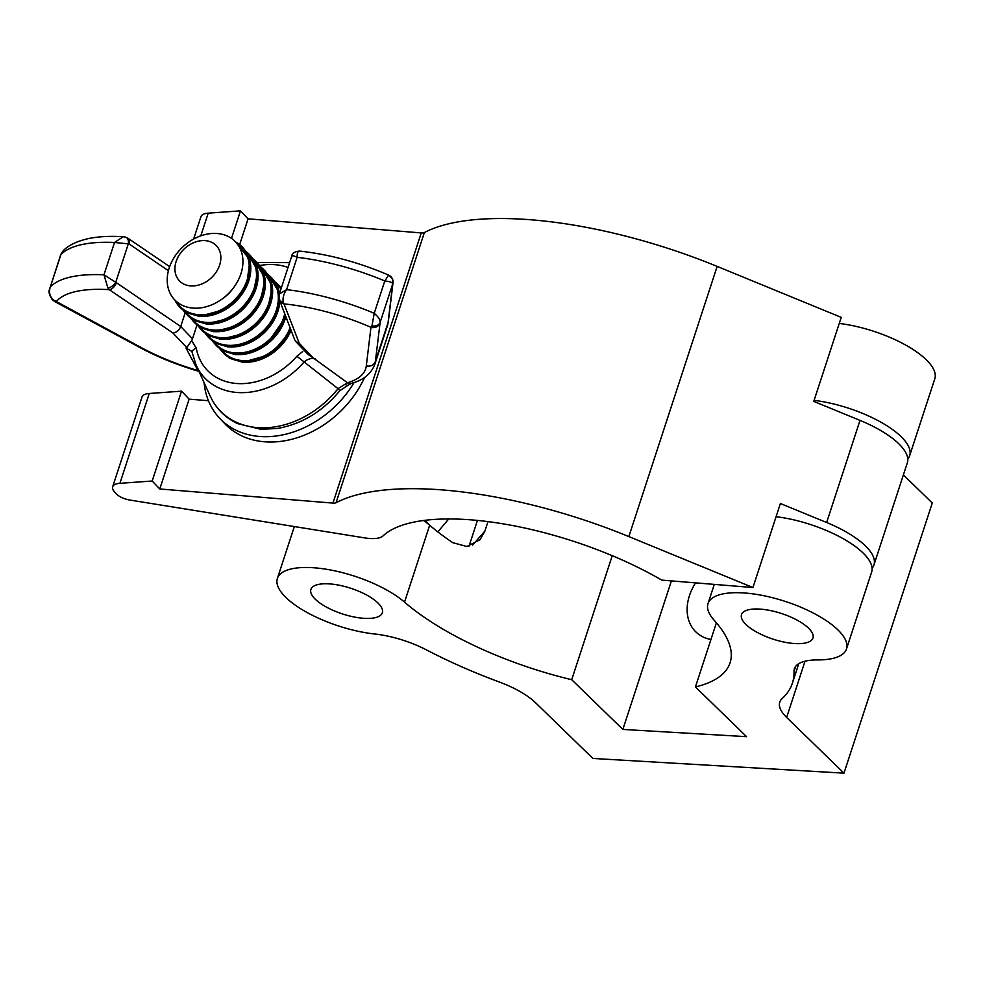 <?xml version="1.0" encoding="UTF-8"?>
<svg xmlns="http://www.w3.org/2000/svg" width="984" height="984" viewBox="0 0 984 984"><rect width="100%" height="100%" fill="white"/><g stroke="black" fill="none" stroke-linecap="round" stroke-linejoin="round"><path stroke-width="1.48" d="M710.952 639.477A47.355 35.645 134.2 0 1 695.86 631.913A47.355 35.645 134.2 0 1 689.452 595.652A47.355 35.645 134.2 0 1 695.565 582.872M839.254 323.441A72.853 26.15 18.1 0 1 926.202 359.689A72.853 26.15 18.1 0 1 934.8 378.779L909.659 455.69A72.853 26.15 18.1 0 1 907.789 459.011M814.112 400.365A72.853 26.15 18.1 0 1 901.061 436.613A72.853 26.15 18.1 0 1 909.659 455.69M377.905 602.934A37.589 13.493 18.1 0 1 382.346 612.774A37.589 13.493 18.1 0 1 353.748 616.919A37.589 13.493 18.1 0 1 315.335 599.268A37.589 13.493 18.1 0 1 310.895 589.428A37.589 13.493 18.1 0 1 339.492 585.283A37.589 13.493 18.1 0 1 377.905 602.934M808.528 628.149A37.589 13.493 18.1 0 1 812.969 637.989A37.589 13.493 18.1 0 1 784.371 642.134A37.589 13.493 18.1 0 1 745.958 624.483A37.589 13.493 18.1 0 1 741.518 614.631A37.589 13.493 18.1 0 1 770.115 610.498A37.589 13.493 18.1 0 1 808.528 628.149M776.081 516.698A72.853 26.15 18.1 0 1 863.029 552.947A72.853 26.15 18.1 0 1 871.639 572.036L846.498 648.948A72.853 26.15 18.1 0 1 817.556 659.932A58.29 20.922 -161.9 0 0 794.408 668.726A58.29 20.922 -161.9 0 0 794.026 671.432A252.076 90.491 18.1 0 1 792.403 683.142A252.076 90.491 18.1 0 1 782.132 698.591A58.29 20.922 -161.9 0 0 779.759 702.17A58.29 20.922 -161.9 0 0 786.634 717.434L843.977 773.153L592.885 758.455L535.542 702.736A58.29 20.922 -161.9 0 0 499.38 682.035A252.076 90.491 18.1 0 1 426.478 649.907A58.29 20.922 -161.9 0 0 374.756 634.004A72.853 26.15 18.1 0 1 305.2 611.445A72.853 26.15 18.1 0 1 277.377 578.469A72.853 26.15 18.1 0 1 330.255 569.933A72.853 26.15 18.1 0 1 404.535 602.147A186.505 66.961 -161.9 0 0 571.704 679.71L622.86 729.427L746.585 736.672L695.43 686.955A186.505 66.961 -161.9 0 0 730.079 662.773A186.505 66.961 -161.9 0 0 714.199 620.277A72.853 26.15 18.1 0 1 707.988 603.684A72.853 26.15 18.1 0 1 763.424 595.64A72.853 26.15 18.1 0 1 837.888 629.871A72.853 26.15 18.1 0 1 846.498 648.948M716.401 622.798L695.43 686.955M469.024 546.206L477.449 520.425M423.624 520.487A72.853 26.15 18.1 0 1 429.676 525.235A186.505 66.961 -161.9 0 0 452.886 542.713L466.908 546.514L480.081 539.675L484.891 531.102L487.99 521.618M612.245 555.677L571.704 679.71M903.386 474.903L932.279 502.984L843.977 773.153M671.395 580.904L622.86 729.427M661.765 580.117A186.505 66.961 -161.9 0 0 382.997 535.936A29.139 10.467 18.1 0 1 364.584 537.879L129.777 500.032A11.66 4.182 18.1 0 1 116.579 494.116L114.944 492.394A23.308 8.364 18.1 0 1 112.668 486.772A23.308 8.364 18.1 0 1 119.9 483.328L152.188 481.016L159.777 488.987L332.949 503.095A7.282 2.62 -161.9 0 0 336.061 502.726A252.076 90.491 18.1 0 1 628.85 536.575L752.932 587.534L661.765 580.117M193.639 239.038L200.97 216.603A23.308 8.364 18.1 0 1 208.214 213.159L240.49 210.847L248.079 218.817L421.25 232.925A7.282 2.62 -161.9 0 0 424.362 232.556A252.076 90.491 18.1 0 1 717.151 266.406L841.234 317.365L813.768 401.386L860.016 420.389A72.853 26.15 18.1 0 1 900.225 445.223A72.853 26.15 18.1 0 1 907.334 462.8L873.952 564.927A72.853 26.15 -161.9 0 0 866.855 547.35A72.853 26.15 -161.9 0 0 826.634 522.504L780.398 503.513L752.932 587.534M872.082 568.248A72.853 26.15 -161.9 0 0 873.952 564.927M208.448 400.722L189.137 399.147L181.548 391.165L149.273 393.489A23.308 8.364 -161.9 0 0 142.028 396.933L112.668 486.772M181.548 391.165L152.188 481.016M189.137 399.147L159.777 488.987M240.49 210.847L231.486 238.399M248.079 218.817L239.727 244.352M205.287 240.637A25.498 19.815 -43.6 0 0 176.148 261.486A25.498 19.815 -43.6 0 0 190.502 285.889A25.498 19.815 -43.6 0 0 219.641 265.028A25.498 19.815 -43.6 0 0 205.287 240.637M192.876 308.09A42.029 32.644 136.4 0 1 169.223 267.882A42.029 32.644 136.4 0 1 217.255 233.516A42.029 32.644 136.4 0 1 240.92 273.724A42.029 32.644 136.4 0 1 192.876 308.09M236.861 243.355A42.706 33.185 136.4 0 1 243.847 287.549A42.706 33.185 136.4 0 1 198.387 314.683A42.706 33.185 136.4 0 1 176.075 301.178M175.693 300.833A42.902 33.333 -43.6 0 0 198.399 314.929A42.902 33.333 -43.6 0 0 244.241 287.328A42.902 33.333 -43.6 0 0 236.517 242.962M235.705 242.027A43.37 33.69 136.4 0 1 245.176 286.824A43.37 33.69 136.4 0 1 198.424 315.507A43.37 33.69 136.4 0 1 174.808 299.96M247.525 253.589A42.706 33.185 136.4 0 1 249.788 297.5A42.706 33.185 136.4 0 1 205.656 322.334A42.706 33.185 136.4 0 1 185.755 312.346M185.312 312.088A42.902 33.333 -43.6 0 0 205.668 322.567A42.902 33.333 -43.6 0 0 250.194 297.316A42.902 33.333 -43.6 0 0 247.279 253.122M246.677 252.076A43.37 33.69 136.4 0 1 251.141 296.873A43.37 33.69 136.4 0 1 205.693 323.158A43.37 33.69 136.4 0 1 184.279 311.424M254.794 261.227A42.706 33.185 136.4 0 1 257.07 305.151A42.706 33.185 136.4 0 1 212.925 329.972A42.706 33.185 136.4 0 1 193.024 319.997M192.581 319.726A42.902 33.333 -43.6 0 0 212.938 330.218A42.902 33.333 -43.6 0 0 257.464 304.954A42.902 33.333 -43.6 0 0 254.561 260.772M253.946 259.714A43.37 33.69 136.4 0 1 258.423 304.511A43.37 33.69 136.4 0 1 212.962 330.796A43.37 33.69 136.4 0 1 191.56 319.074M262.076 268.878A42.706 33.185 136.4 0 1 264.339 312.789A42.706 33.185 136.4 0 1 220.207 337.623A42.706 33.185 136.4 0 1 200.293 327.635M199.85 327.377A42.902 33.333 -43.6 0 0 220.207 337.856A42.902 33.333 -43.6 0 0 264.733 312.605A42.902 33.333 -43.6 0 0 261.83 268.411M261.227 267.365A43.37 33.69 136.4 0 1 265.692 312.162A43.37 33.69 136.4 0 1 220.232 338.447A43.37 33.69 136.4 0 1 198.829 326.713M269.345 276.516A42.706 33.185 136.4 0 1 271.609 320.44A42.706 33.185 136.4 0 1 227.476 345.261A42.706 33.185 136.4 0 1 207.575 335.286M207.132 335.015A42.902 33.333 -43.6 0 0 227.488 345.507A42.902 33.333 -43.6 0 0 272.014 320.243A42.902 33.333 -43.6 0 0 269.099 276.061M279.148 298.865A43.37 33.69 136.4 0 1 227.513 346.085A43.37 33.69 136.4 0 1 206.099 334.363M284.72 313.712A42.706 33.185 136.4 0 1 234.745 352.912A42.706 33.185 136.4 0 1 214.844 342.924M214.401 342.666A42.902 33.333 -43.6 0 0 234.758 353.145A42.902 33.333 -43.6 0 0 284.88 314.117M285.262 315.114A43.37 33.69 136.4 0 1 234.782 353.736A43.37 33.69 136.4 0 1 213.368 342.002M290.083 327.746A42.706 33.185 136.4 0 1 242.015 360.55A42.706 33.185 136.4 0 1 222.113 350.575M221.671 350.304A42.902 33.333 -43.6 0 0 242.027 360.796A42.902 33.333 -43.6 0 0 290.219 328.09M290.526 328.914A43.37 33.69 136.4 0 1 242.052 361.386A43.37 33.69 136.4 0 1 220.65 349.652M424.99 520.315A61.931 22.226 18.1 0 1 426.699 522.024A61.931 22.226 18.1 0 1 428.95 524.62M275.766 282.654A43.37 33.69 136.4 0 1 281.215 288.324A43.234 33.579 136.4 0 0 281.08 288.14M281.018 288.927A42.902 33.333 -43.6 0 0 276.369 283.712M276.615 284.167A42.706 33.185 136.4 0 1 280.932 289.173M268.497 275.003A43.37 33.69 136.4 0 1 279.05 295.249M204.082 382.653A91.069 70.75 -43.6 0 0 219.813 418.434L224.869 423.747A91.069 70.75 -43.6 0 0 264.45 441.779A91.069 70.75 -43.6 0 0 364.597 377.413M219.813 418.434A91.069 70.75 -43.6 0 0 259.395 436.453A91.069 70.75 -43.6 0 0 354.117 382.469M196.898 325.286L192.47 338.84A7.282 5.658 136.4 0 1 191.646 340.599L196.259 348.065A66.949 52.004 -43.6 0 0 236.345 383.477A66.949 52.004 -43.6 0 0 296.897 356.257L302.74 351.472M300.132 251.301C298.078 250.563 297.082 252.581 297.143 257.341L286.578 289.653A125.731 45.141 18.1 0 1 374.228 313.293L384.793 280.969C389.787 281.486 392.419 282.457 392.714 283.884L380.144 322.346L375.396 361.399A120.134 43.124 18.1 0 1 374.707 364.621L387.388 325.852A120.134 43.124 -161.9 0 0 388.077 322.617L392.714 283.884A7.282 7.257 -26.7 0 0 392.259 278.521A7.282 7.257 -26.7 0 0 392.235 278.484L388.631 275.102C358.668 262.285 328.939 254.266 299.443 251.068C294.573 251.67 292.002 253.331 291.756 256.074L279.37 293.958L286.578 289.653C283.453 294.241 282.408 298.496 283.429 302.408L299.222 343.244L313.121 357.868L347.45 382.727A112.852 40.516 -161.9 0 0 366.319 365.79L370.956 327.315L371.952 325.852L374.228 313.293C378.25 316.75 380.218 319.775 380.144 322.346A7.282 5.72 -168.2 0 1 371.952 325.852M185.115 313.023L180.724 326.491C179.076 330.39 176.468 332.543 172.877 332.961L109.298 289.677L107.92 288.115L103.972 274.782L116.383 282.691A7.282 4.268 124.2 0 1 109.298 289.677A114.796 41.217 -161.9 0 0 56.236 301.694A7.282 3.063 118.4 0 1 54.895 301.645L139.63 347.389A7.282 3.063 118.4 0 1 139.63 347.377C157.403 356.971 176.874 364.867 198.042 371.091L198.952 371.386M60.737 254.647L62.459 251.658L60.737 254.647L50.344 286.91C48.597 291.928 49.606 296.27 53.37 299.911L140.983 347.438A112.852 40.516 -161.9 0 0 197.981 370.562L185.988 348.016L186.788 347.573L172.877 332.961M314.954 358.52C310.796 357.992 307.082 359.258 303.798 362.321A74.071 57.539 136.4 0 1 196.136 365.199L210.207 396.109A85.571 66.481 -43.6 0 0 338.029 388.655L296.897 356.257M168.399 270.698L129.064 243.921L114.525 242.47L123.271 236.726L125.632 237.156A7.282 4.772 -72.3 0 0 125.632 237.156A7.282 4.772 -72.3 0 1 128.4 243.589L115.792 282.162A7.282 3.518 138.5 0 1 107.92 288.115M388.631 275.102L384.793 280.969A125.731 45.141 -161.9 0 0 297.143 257.341C293.023 255.348 291.289 255.213 291.94 256.91M345.04 384.535L347.782 385.445L339.714 390.796A7.282 0.812 38.5 0 0 338.029 388.655L347.45 382.727A7.282 6.015 -106.2 0 0 351.596 383.268L351.596 383.268C363.17 380.279 370.882 374.068 374.707 364.621M191.831 351.349L185.988 348.016M53.37 299.911A7.282 2.152 134.8 0 1 52.324 299.739L54.895 301.645M380.033 322.937A7.282 6.777 -173.1 0 1 370.956 327.315A114.796 41.217 -161.9 0 0 284.204 303.921A7.282 6.531 159.1 0 1 279.517 300.046L294.671 339.763L295.778 341.509L299.222 343.244M347.782 385.445L351.596 383.268M392.714 284.155A7.282 6.777 6.9 0 0 392.985 282.949L388.348 321.411A7.282 6.79 6 0 0 388.348 321.325L387.388 325.852M392.235 278.484A7.282 7.257 -26.7 0 0 388.68 275.151M129.064 243.921A7.282 4.268 -55.8 0 0 128.178 238.411L169.654 266.639M283.429 302.408A7.282 5.707 172.2 0 1 278.989 297.943L279.517 300.046M313.121 357.868L308.103 354.474L295.778 341.509M191.646 340.599L186.788 347.573M192.433 353.256A7.282 4.084 -10.3 0 1 192.261 352.69L192.261 352.69A7.282 4.084 -10.3 0 1 196.259 348.065M795.699 666.316L794.026 671.432M429.676 525.235L404.535 602.147M805.01 661.223L786.634 717.434M472.603 545.099L484.891 531.102M149.273 393.489L119.9 483.328M860.016 420.389L826.634 522.504M208.214 213.159L200.797 235.84M421.25 232.925L332.949 503.095M424.362 232.556L336.061 502.726M717.151 266.406L628.85 536.575M233.712 287.512A35.891 27.884 136.4 0 1 220.318 300.243M291.067 330.341A43.234 33.579 136.4 0 1 242.974 362.173M285.852 316.663A43.234 33.579 136.4 0 1 235.705 354.535M273.81 280.489A43.234 33.579 136.4 0 1 279.481 293.626M279.862 300.956A43.234 33.579 136.4 0 1 228.423 346.885M266.541 272.851A43.234 33.579 136.4 0 1 264.327 316.442A43.234 33.579 136.4 0 1 221.154 339.246M259.259 265.2A43.234 33.579 136.4 0 1 257.045 308.791A43.234 33.579 136.4 0 1 213.885 331.596M251.99 257.562A43.234 33.579 136.4 0 1 249.776 301.141A43.234 33.579 136.4 0 1 206.615 323.945M244.721 249.911A43.234 33.579 136.4 0 1 242.507 293.503A43.234 33.579 136.4 0 1 199.334 316.307M288.029 267.451A66.949 52.004 -43.6 0 0 259.985 265.471M116.383 282.691L180.724 326.491L192.47 338.84M60.91 254.598L50.344 286.91A125.731 45.141 18.1 0 1 103.972 274.782L114.525 242.47A125.731 45.141 -161.9 0 0 60.91 254.598M366.319 365.79A7.282 6.777 -173.1 0 0 375.396 361.399L388.077 322.617A7.282 6.79 6 0 0 388.348 321.411M140.983 347.438A7.282 3.063 118.4 0 1 139.63 347.389M714.298 584.398L707.988 603.684M798.774 663.671L792.403 683.142M294.339 526.563L277.377 578.469M174.439 299.579L184.045 311.264L199.026 316.405L226.283 309.099L246.504 286.627L249.924 259.936L235.336 241.646M183.737 311.055L193.147 320.071L206.308 324.043L232.384 317.451L252.556 296.664L257.857 270.932L246.332 251.51M191.019 318.705L200.428 327.709L213.577 331.694L239.665 325.101L259.825 304.302L265.139 278.57L253.601 259.161M198.288 326.344L207.698 335.359L220.847 339.332L246.935 332.74L267.107 311.953L272.408 286.221L260.883 266.799M205.558 333.994L214.967 342.998L228.116 346.983L245.877 344.351L262.605 334.265L274.807 318.791L279.936 301.166M212.839 341.632L222.236 350.648L235.397 354.621L251.141 352.69L266.406 344.744L285.889 316.75M220.108 349.283L229.518 358.287L242.667 362.272L270.92 354.326L291.092 330.39M437.806 531.901L448.741 518.962M275.422 282.088L281.375 287.832M268.152 274.45L279.591 293.281M62.447 251.67C65.079 248.423 72.066 242.101 89.433 238.374C99.261 236.492 110.552 235.939 123.271 236.726M49.815 288.017C50.319 289.911 46.371 290.182 52.324 299.739M339.714 390.796C322.678 411.521 301.916 424.067 277.439 428.458L260.895 429.307L237.538 423.587C225.09 417.696 215.976 408.544 210.207 396.109M392.985 282.949L392.259 278.521M289.616 262.63L257.525 262.531M128.178 238.411L125.632 237.169M279.37 293.958L278.989 297.943M191.782 351.251L196.136 365.199"/></g></svg>
